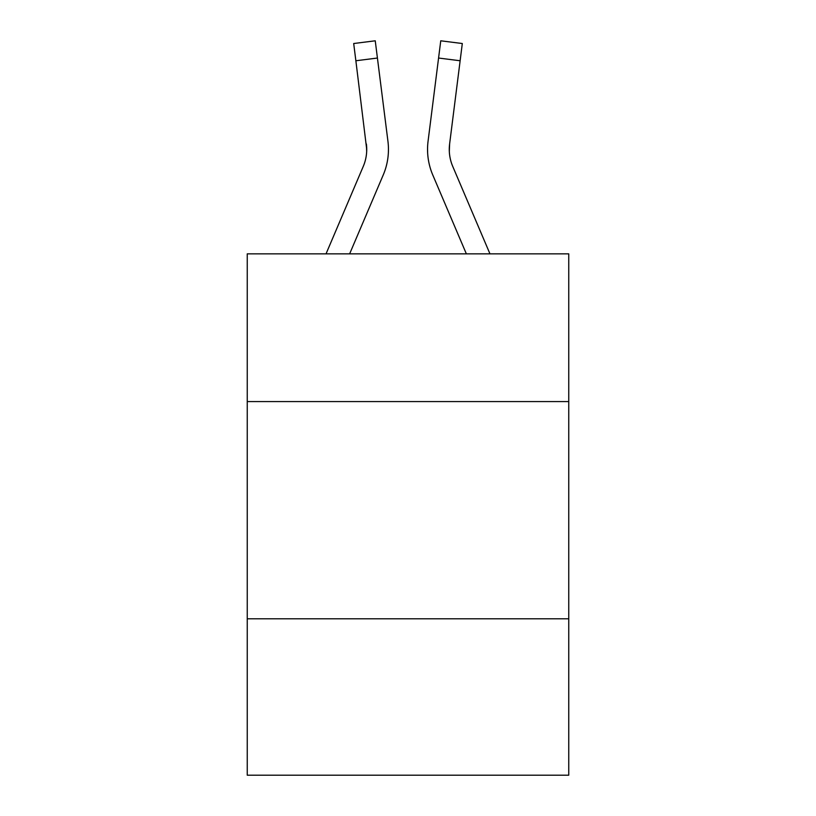 <?xml version="1.0" encoding="UTF-8"?>
<svg xmlns="http://www.w3.org/2000/svg" width="816" height="816" viewBox="0 0 816 816"><rect width="100%" height="100%" fill="white"/><g stroke="black" fill="none" stroke-linecap="round" stroke-linejoin="round"><path stroke-width="1.22" d="M568.752 401.574L568.752 253.858L247.248 253.858L247.248 401.574L568.752 401.574L568.752 775.2L247.248 775.2L247.248 401.574M568.752 618.793L247.248 618.793M349.636 253.858L383.245 174.94A65.168 65.168 0 0 0 387.937 141.239L377.42 58.038L355.868 60.761L353.695 43.523L375.248 40.8L377.42 58.038M388.375 152.592L388.447 149.92M387.61 138.638L387.937 141.239M466.364 253.858L432.755 174.94A65.168 65.168 0 0 1 428.063 141.239L440.752 40.8L462.305 43.523L460.132 60.761L438.58 58.038M449.32 151.531L449.616 143.963L460.132 60.761M452.747 166.433A43.442 43.442 0 0 1 449.269 149.491L449.616 143.963A43.442 43.442 0 0 0 452.747 166.433A43.442 43.442 0 0 1 449.269 149.491A43.442 43.442 0 0 0 452.747 166.433A43.442 43.442 0 0 1 449.269 149.491A43.442 43.442 0 0 0 452.747 166.433A43.442 43.442 0 0 1 449.269 149.491A43.442 43.442 0 0 0 452.747 166.433A43.442 43.442 0 0 1 449.269 149.491A43.442 43.442 0 0 0 452.747 166.433A43.442 43.442 0 0 1 449.269 149.491A43.442 43.442 0 0 0 452.747 166.433A43.442 43.442 0 0 1 449.269 149.491A43.442 43.442 0 0 0 452.747 166.433A43.442 43.442 0 0 1 449.269 149.491A43.442 43.442 0 0 0 452.747 166.433A43.442 43.442 0 0 1 449.269 149.491A43.442 43.442 0 0 0 452.747 166.433A43.442 43.442 0 0 1 449.269 149.491A43.442 43.442 0 0 0 452.747 166.433A43.442 43.442 0 0 1 449.269 149.491A43.442 43.442 0 0 0 452.747 166.433A43.442 43.442 0 0 1 449.269 149.491A43.442 43.442 0 0 0 452.747 166.433A43.442 43.442 0 0 1 449.269 149.491A43.442 43.442 0 0 0 452.747 166.433A43.442 43.442 0 0 1 449.269 149.491A43.442 43.442 0 0 0 452.747 166.433A43.442 43.442 0 0 1 449.269 149.491A43.442 43.442 0 0 0 452.747 166.433A43.442 43.442 0 0 1 449.269 149.491A43.442 43.442 0 0 0 452.747 166.433A43.442 43.442 0 0 1 449.269 149.491A43.442 43.442 0 0 0 452.747 166.433A43.442 43.442 0 0 1 449.269 149.491A43.442 43.442 0 0 0 452.747 166.433A43.442 43.442 0 0 1 449.269 149.491A43.442 43.442 0 0 0 452.747 166.433A43.442 43.442 0 0 1 449.269 149.491A43.442 43.442 0 0 0 452.747 166.433A43.442 43.442 0 0 1 449.269 149.491A43.442 43.442 0 0 0 452.747 166.433L489.967 253.858M326.033 253.858L363.253 166.433A43.442 43.442 0 0 0 366.731 149.491L355.868 60.761M363.253 166.433A43.442 43.442 0 0 0 366.731 149.491A43.442 43.442 0 0 1 363.253 166.433A43.442 43.442 0 0 0 366.731 149.491A43.442 43.442 0 0 1 363.253 166.433A43.442 43.442 0 0 0 366.731 149.491A43.442 43.442 0 0 1 363.253 166.433A43.442 43.442 0 0 0 366.731 149.491A43.442 43.442 0 0 1 363.253 166.433A43.442 43.442 0 0 0 366.384 143.963L366.68 151.531M427.625 152.592L427.553 149.379M428.063 141.239L428.39 138.638M353.695 43.523L375.248 40.8M440.752 40.8L462.305 43.523"/></g></svg>
